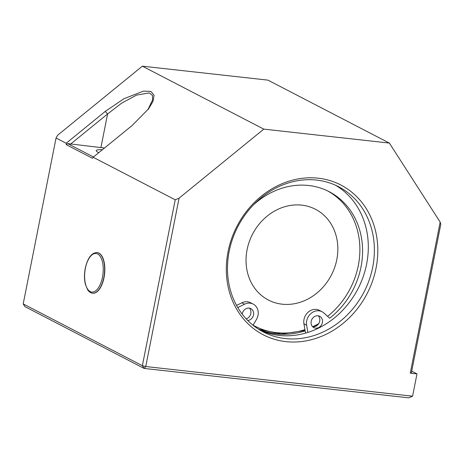 <?xml version="1.0" encoding="UTF-8"?>
<svg xmlns="http://www.w3.org/2000/svg" width="464" height="464" viewBox="0 0 464 464"><rect width="100%" height="100%" fill="white"/><g stroke="black" fill="none" stroke-linecap="round" stroke-linejoin="round"><path stroke-width="0.7" d="M97.185 252.573A20.445 9.605 96.3 0 1 97.301 252.584A20.445 9.605 96.3 0 1 104.035 277.571A20.445 9.605 96.3 0 1 92.783 293.231A20.445 9.605 96.3 0 1 92.672 293.213M410.263 373.149L411.382 372.812L440.8 224.251L440.174 222.111L410.263 373.149L416.991 373.897L412.583 396.181L408.726 397.822L144.118 368.428L142.367 365.702L23.2 303.914L56.045 138.023L66.166 143.266L66.317 144.71L67.686 143.596L93.49 156.977M66.317 144.71L92.504 158.288L93.148 157.255L175.218 199.804L142.367 365.702L145.737 366.537L179.075 198.163L175.218 199.804M179.075 198.163L263.784 129.125L142.367 66.178L267.943 80.127L389.36 143.08L440.174 222.111M142.367 66.178L57.658 135.21L56.045 138.023M23.2 303.914L24.952 306.64L144.118 368.428L145.737 366.537L412.583 396.181M263.784 129.125L389.36 143.08M228.062 251.685A84.344 73.266 117.4 0 0 325.049 334.782A84.344 73.266 117.4 0 0 353.069 193.256A84.344 73.266 117.4 0 0 228.062 251.685M411.713 371.159L416.991 373.897M229.175 251.349A81.792 71.044 -62.6 0 1 338.581 186.714A81.792 71.044 -62.6 0 1 364.008 292.024A81.792 71.044 -62.6 0 1 263.291 331.934A81.792 71.044 -62.6 0 1 229.175 251.349M335.501 185.223A81.792 71.044 -62.6 0 1 357.935 288.875A81.792 71.044 -62.6 0 1 260.298 330.275M104.47 148.028A28.113 4.42 11.2 0 0 100.926 147.587L67.686 143.596M70.458 144.2L107.59 113.947L105.224 111.435L66.166 143.266M93.148 157.255L132.205 125.425L148.55 108.872L152.894 101.593L154.094 95.3L150.852 91.414L143.446 91.13L123.987 98.699L105.224 111.435M100.926 147.587L107.59 113.947L121.614 103.176L136.573 95.091L149.24 92.916L152.412 95.323L152.702 99.69L147.819 109.846M258.889 329.417A81.792 71.044 117.4 0 0 305.15 330.838M98.786 152.662A17.383 2.732 -168.8 0 1 98.043 152.302A17.383 2.732 -168.8 0 1 96.245 150.62A17.383 2.732 -168.8 0 1 102.358 149.75M282.135 304.181A51.115 44.405 117.4 0 0 334.631 267.537A51.115 44.405 117.4 0 0 315.468 209.281A51.115 44.405 117.4 0 0 252.52 234.221A51.115 44.405 117.4 0 0 268.412 300.04A51.115 44.405 117.4 0 0 282.135 304.181M318.693 323.675A80.51 69.936 -62.6 0 1 312.608 326.714A6.392 5.551 117.4 0 0 319.017 323.112A6.392 5.551 117.4 0 0 318.269 315.804M311.187 321.332A6.392 5.551 -62.6 0 1 319.731 316.286A6.392 5.551 -62.6 0 1 321.72 324.51A6.392 5.551 -62.6 0 1 313.85 327.63A6.392 5.551 -62.6 0 1 311.187 321.332M246.187 318.872A6.392 5.551 117.4 0 0 250.653 314.186A6.392 5.551 117.4 0 0 249.388 308.148M242.225 314.163A6.392 5.551 -62.6 0 1 242.301 313.681A6.392 5.551 -62.6 0 1 250.85 308.63A6.392 5.551 -62.6 0 1 253.419 315.34A6.392 5.551 -62.6 0 1 247.753 320.502M307.876 332.415L306.629 325.223A11.501 9.993 -62.6 0 1 310.903 313.548A11.501 9.993 -62.6 0 1 322.086 311.744A11.501 9.993 -62.6 0 1 323.918 313.02L329.666 318.205A76.421 66.381 117.4 0 0 329.127 191.678A76.421 66.381 117.4 0 0 253.327 205.007M305.544 333.117L303.932 323.82A11.501 9.993 -62.6 0 1 308.2 312.15A11.501 9.993 -62.6 0 1 319.389 310.346L322.086 311.744M327.578 316.326A76.421 66.381 117.4 0 0 327.77 191M237.771 307.557L244.545 304.204A11.501 9.993 -62.6 0 1 253.199 304.094A11.501 9.993 -62.6 0 1 256.366 319.638L253.002 325.223M236.559 305.422L241.848 302.801A11.501 9.993 -62.6 0 1 250.502 302.696L253.199 304.094M85.376 268.354A19.424 9.129 96.3 0 1 101.419 258.703A19.424 9.129 96.3 0 1 94.963 291.293A19.424 9.129 96.3 0 1 85.376 268.354M92.556 293.207A20.445 9.605 -83.7 0 0 103.808 277.547A20.445 9.605 -83.7 0 0 97.075 252.561C91.605 252.683 87.673 257.914 85.272 268.256C84.175 274.033 84.21 279.374 85.376 284.293L87.574 289.675C88.972 291.798 90.631 292.975 92.556 293.207L92.783 293.231M304.941 329.643A80.51 69.936 -62.6 0 1 253.048 325.142M305.086 330.467L281.341 334.01L258.622 329.249A81.792 71.044 117.4 0 0 275.691 333.604M303.932 323.82L306.629 325.223M241.848 302.801L244.545 304.204M314.586 326.656L317.289 325.293"/></g></svg>
